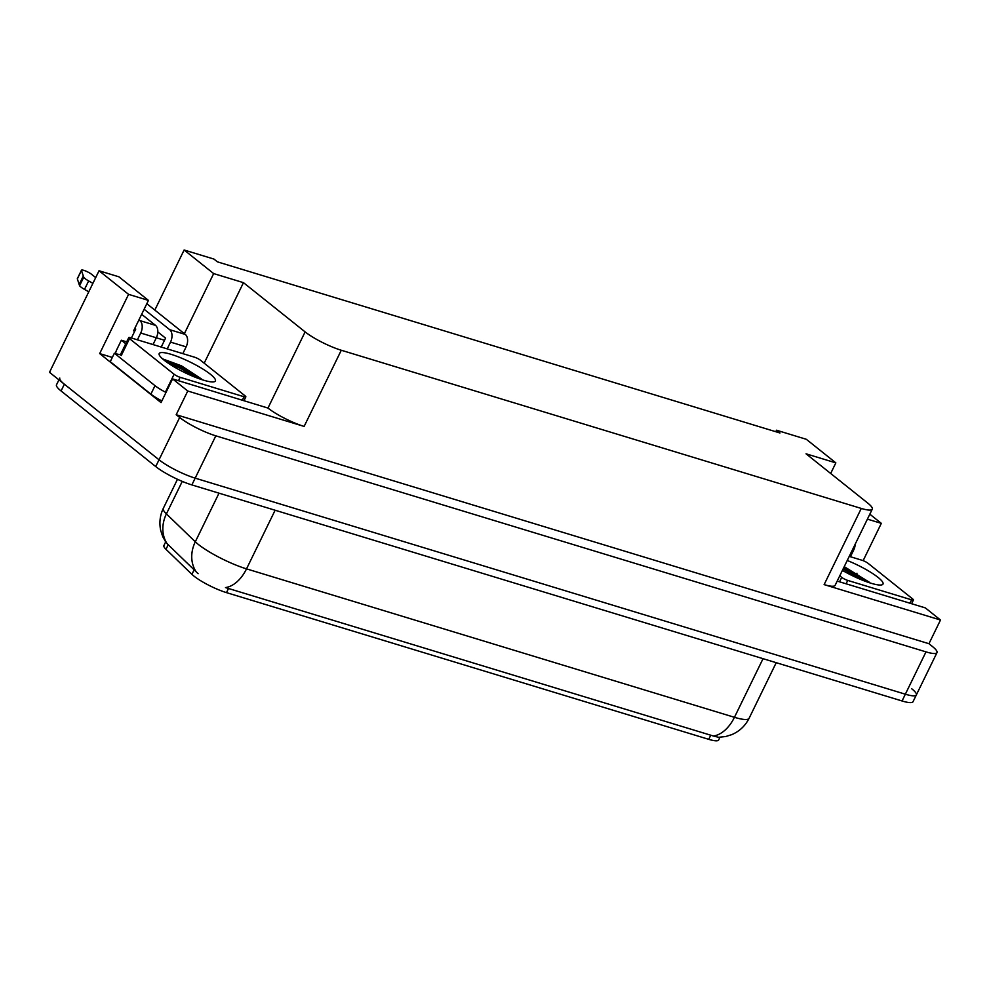 <?xml version="1.0" encoding="UTF-8"?>
<svg xmlns="http://www.w3.org/2000/svg" width="990" height="990" viewBox="0 0 990 990"><rect width="100%" height="100%" fill="white"/><g stroke="black" fill="none" stroke-linecap="round" stroke-linejoin="round"><path stroke-width="1.49" d="M719.965 737.265L718.629 740A25.889 4.901 -154 0 1 708.741 739.332L226.487 592.626A25.889 4.901 -154 0 1 193.953 576.106A25.889 4.901 -154 0 1 191.912 574.349L165.986 549.302A25.889 4.901 -154 0 1 163.907 545.552L165.639 541.988M911.778 688.805A28.772 5.445 -154 0 1 916.344 694.93A28.772 5.445 -154 0 1 905.355 694.2L195.179 478.145A28.772 5.445 -154 0 1 159.031 459.793L49.5 372.327L99.037 270.765L128.576 294.352L99.681 353.591L112.316 357.44M184.363 333.68L213.667 273.587L243.466 282.657L305.118 331.897L267.968 408.066L172.594 378.898L161.036 402.596L99.681 353.591M305.118 331.897A28.772 5.445 26 0 0 341.278 350.25L861.275 508.439L824.126 584.607L940.5 620.012L925.341 607.897L837.193 581.093M824.126 584.607A28.772 5.445 26 0 0 835.115 585.35L872.264 509.182A28.772 5.445 26 0 0 867.698 503.044L806.046 453.804L835.845 462.875L830.672 473.48M267.968 408.066A28.772 5.445 26 0 0 304.128 426.418L187.754 391.013L176.195 414.711L928.942 643.71L932.407 646.482A28.772 5.445 -154 0 1 936.986 652.62A28.772 5.445 -154 0 1 925.996 651.878L215.82 435.835A28.772 5.445 -154 0 1 179.66 417.483L176.195 414.711M172.594 378.898L187.754 391.013M869.826 514.181L881.323 523.351L863.132 560.649M856.981 573.26L856.412 574.41M940.5 620.012L928.942 643.71M128.576 294.352L148.438 300.403L118.899 276.804L99.037 270.765M835.845 462.875L806.305 439.288L776.507 430.217L779.971 432.989L217.404 261.843L213.939 259.071L184.128 250L154.824 310.093M776.507 430.217L775.776 431.714M861.275 508.439A28.772 5.445 26 0 0 872.264 509.182M243.466 282.657L204.188 363.194M197.443 377.042L197.01 377.92M867.413 519.131L881.323 523.351M148.438 300.403L133.576 330.87L134.714 331.217M137.412 339.818L140.716 333.036L164.526 340.275M213.667 273.587L184.128 250M166.072 542.607L162.694 536.568L160.739 530.566C159.081 522.869 159.935 515.456 163.325 508.315A38.363 7.252 26 0 0 166.407 513.884L195.302 541.79A38.363 7.252 26 0 0 198.309 544.401A38.363 7.252 26 0 0 246.522 568.866A33.561 21.273 106.9 0 1 225.485 587.577L713.406 736.015L718.579 737.29L725.744 736.523L731.796 734.63C739.53 731.288 745.297 725.843 749.096 718.295L776.222 662.681M182.259 481.388L166.407 513.884A33.561 28.487 134 0 0 167.075 543.646L198.124 573.693M936.986 652.62L916.344 694.93A28.772 5.445 -154 0 1 905.355 694.2L195.179 478.145A28.772 5.445 -154 0 1 159.031 459.793L64.362 384.194A28.772 5.445 -154 0 1 59.796 378.056M916.344 694.93L913.04 701.7A28.772 5.445 -154 0 1 902.051 700.97L191.874 484.914A28.772 5.445 -154 0 1 155.727 466.562L61.071 390.963A28.772 5.445 -154 0 1 56.492 384.838L58.93 379.851M153.017 344.57L156.321 337.788A9.591 6.076 -73.1 0 0 155.504 325.364L141.657 314.313M95.696 277.608L91.513 274.255A6.126 1.163 -154 0 0 85.561 270.975A6.126 1.163 -154 0 0 81.477 270.196A6.126 1.163 -154 0 0 81.477 270.418L83.705 277.25L79.584 285.714L77.344 278.883L81.477 270.418M125.755 343.765L121.349 340.238L126.683 341.859M161.853 400.9A19.181 3.626 26 0 1 154.465 396.681A19.181 3.626 -154 0 1 150.888 394.144L110.249 361.684L114.382 353.22L155.009 385.679L150.888 394.144M165.986 392.436A19.181 3.626 -154 0 1 155.009 385.679M120.483 354.68A19.181 3.626 -154 0 1 114.382 353.22M115.521 353.591A9.591 6.076 106.9 0 1 116.808 349.557L121.349 340.238M167.211 348.876L170.515 342.107L186.132 346.846L182.828 353.628M131.41 337.986L135.754 329.076L134.813 328.321M161.222 347.057L165.565 338.147L157.806 331.959M186.132 346.846A9.591 6.076 -73.1 0 0 185.303 334.434L146.829 303.707M144.119 309.264L169.686 329.682A9.591 6.076 106.9 0 1 170.515 342.107M138.947 319.869L139.887 320.611A9.591 6.076 106.9 0 1 140.716 333.036M81.477 270.196L77.344 278.66A6.126 1.163 26 0 0 77.344 278.883M88.766 291.815L84.509 289.402A9.591 1.819 -154 0 1 79.584 285.714M84.509 289.402L88.642 280.937L92.899 283.35M88.642 280.937A9.591 1.819 -154 0 1 83.705 277.25M83.271 276.086L79.138 284.551M852.551 549.599L853.726 549.945L850.422 556.726M853.726 549.945A9.591 6.076 -73.1 0 0 855.212 544.154M164.154 360.199A31.272 5.915 -154 0 1 159.217 354.816A31.272 5.915 -154 0 1 177.47 356.524A31.272 5.915 -154 0 1 210.437 374.282A31.272 5.915 -154 0 1 214.372 381.719A31.272 5.915 -154 0 1 191.85 375.829A31.272 5.915 -154 0 1 164.154 360.199M201.774 379.145L181.393 365.805L162.979 359.024M245.075 395.851A4.789 0.903 -154 0 1 245.842 396.866A4.789 0.903 -154 0 1 244.01 396.743L180.143 377.314A4.789 0.903 -154 0 1 174.116 374.257L129.517 338.642A4.789 0.903 -154 0 1 128.75 337.615A4.789 0.903 -154 0 1 130.581 337.739L194.448 357.167A4.789 0.903 -154 0 1 200.475 360.224L245.075 395.851M129.517 338.642L121.263 355.558A4.789 0.903 -154 0 1 120.495 354.544L128.75 337.615M200.067 379.034L181.69 367.302L163.239 359.444M195.117 377.178L181.046 368.651L166.617 362.055M847.242 560.476A31.272 5.915 -154 0 1 878.031 577.38A31.272 5.915 -154 0 1 881.966 584.818A31.272 5.915 -154 0 1 842.403 570.389M869.369 582.244L844.235 566.651M849.247 556.368L862.043 560.266A4.789 0.903 -154 0 1 868.069 563.322L912.669 598.95A4.789 0.903 -154 0 1 913.436 599.965A4.789 0.903 -154 0 1 911.604 599.841L847.737 580.412A4.789 0.903 -154 0 1 841.71 577.356L839.768 575.809M867.661 582.132L843.752 567.629M862.711 580.276L843.096 568.978M191.912 574.349L194.164 569.733M179.66 417.483L155.727 466.562M215.82 435.835L191.874 484.914M925.996 651.878L902.051 700.97M341.278 350.25L304.128 426.418M708.741 739.332L710.795 735.125M226.487 592.626L228.542 588.407M165.986 549.302L168.238 544.686M196.07 571.688A33.561 28.487 134 0 1 195.302 541.79L219.013 493.168M713.406 736.015A33.561 21.273 -73.1 0 0 734.444 717.304A38.363 7.252 26 0 0 749.096 718.295M275.121 510.246L246.522 568.866L734.444 717.304L763.043 658.672M61.071 390.963L64.362 384.194M185.303 334.434L169.686 329.682M155.504 325.364L139.887 320.611M244.01 396.743L242.364 400.121M174.116 374.257L165.862 391.186M180.143 377.314L178.497 380.692M911.604 599.841L909.959 603.219M841.71 577.356L839.545 581.798M847.737 580.412L846.091 583.791M163.325 508.315L177.482 479.284M245.842 396.866L244.01 400.628M913.436 599.965L911.604 603.727"/></g></svg>
